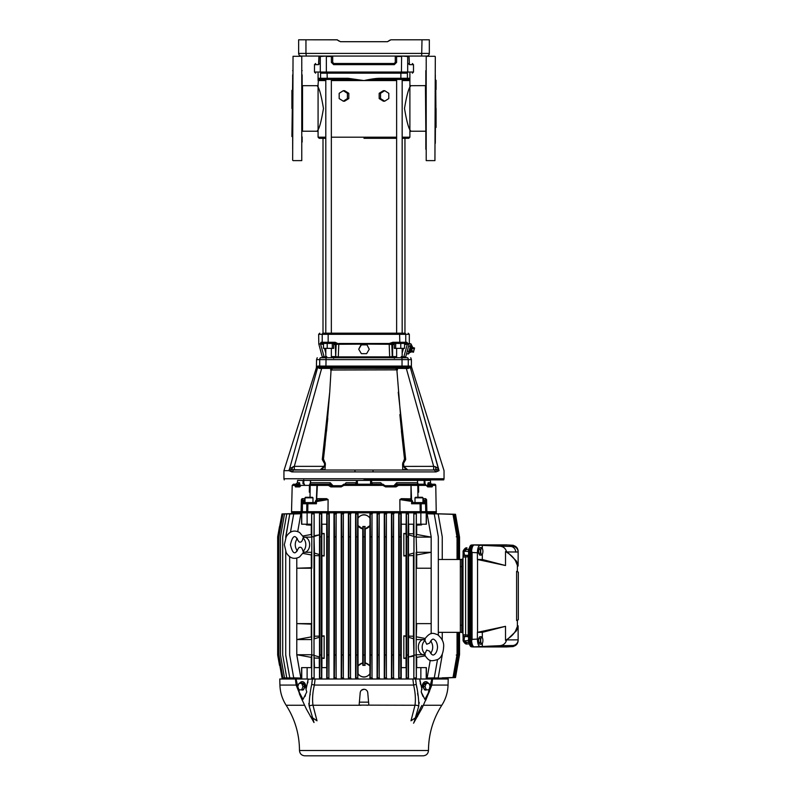 <?xml version="1.0" encoding="UTF-8"?>
<svg xmlns="http://www.w3.org/2000/svg" width="796" height="796" viewBox="0 0 796 796"><rect width="100%" height="100%" fill="white"/><g stroke="black" fill="none" stroke-linecap="round" stroke-linejoin="round"><path stroke-width="1.19" d="M321.693 470.028L314.4 470.028M307.574 470.028L289.207 469.62C282.63 469.6 282.63 469.6 289.207 469.62L289.654 468.555L294.311 466.356L294.311 470.028M437.492 471.252L436.069 469.58L433.661 470.028L433.661 466.356L435.362 466.725L436.069 469.58L438.765 469.62C445.342 469.6 445.342 469.6 438.765 469.62L439.054 470.645C445.67 470.695 445.67 470.695 439.054 470.645L436.069 471.919L291.903 471.919L292.003 471.292M363.981 479.889L443.73 479.889L363.981 479.889M320.41 343.882C318.062 343.623 318.062 343.623 320.41 343.882L320.957 342.28L322.221 342.28L320.967 342.28L322.012 343.424M411.562 346.061L409.85 352.459L411.114 352.121L412.487 346.986L410.995 343.892L409.323 343.444L406.597 353.603L408.278 354.051L410.995 343.892M409.85 352.459L408.278 354.051M330.519 367.215L331.066 370.001L329.723 392.189L322.271 459.531L324.818 462.317L323.475 458.984L327.783 418.388M293.207 466.595L290.48 471.252L291.903 471.919L288.918 470.645C282.291 470.695 282.301 470.695 288.918 470.645L289.207 469.62M399.871 414.587L402.875 444.367L396.876 369.861L331.066 370.001M369.941 470.028L344.529 470.028M383.443 470.028L394.319 470.018M402.776 470.028L402.587 463.899L404.487 458.924M321.664 368.349L320.649 368.458L320.39 367.215L321.664 367.215L321.664 368.349M330.519 368.349L331.952 368.349L332.002 369.861L331.086 369.861M392.438 367.215L396.876 367.215L395.97 369.861L397.413 369.832L397.453 368.389L331.952 368.349L331.096 367.215M410.746 357.722L411.413 359.623L408.268 359.623A3.035 2.995 90 0 0 407.612 357.722C411.781 357.722 411.781 357.722 407.612 357.722L320.36 357.722C316.191 357.722 316.191 357.722 320.36 357.722A3.035 2.995 -90 0 0 319.703 359.623L316.559 359.623L317.226 357.722M396.876 369.861L395.97 369.861M396.905 370.001L397.413 369.832L396.985 370.548M402.915 462.585L403.512 463.441L402.856 462.675M401.413 431.114L404.497 458.984L405.701 459.531L403.154 462.317M402.587 463.899L403.244 463.471L403.562 466.396L405.97 469.64L407.791 470.028L403.88 466.356L403.512 463.441L405.701 459.531L398.249 392.189M403.562 466.396L433.661 466.356L406.308 368.389L406.308 367.215L407.582 367.215L406.308 367.215M405.851 468.356L406.656 468.854L405.97 469.64L403.005 469.64M319.813 368.508L318.34 367.861L317.713 366.07L319.355 367.215L408.617 367.215L410.248 366.07L409.632 367.861L408.149 368.508L407.323 368.458L407.582 367.215M436.069 469.58L435.362 466.725L438.317 468.555L410.388 367.712L409.542 367.593L410.248 366.07L410.248 366.687L411.413 366.628L411.413 359.623M324.41 466.396L324.728 463.471L325.385 463.899L324.967 469.64L321.992 469.64L321.315 468.854L320.181 470.028L321.992 469.64L324.41 466.396L321.315 468.854L324.091 466.356L325.116 462.675L324.46 463.441L322.271 459.531L323.475 458.984L325.086 444.466L323.475 458.984M330.987 370.548L330.559 369.832L332.002 369.861M325.116 462.675L325.385 463.899M409.671 366.827L408.617 367.215L408.149 368.508L397.453 368.389L397.453 367.215L401.841 367.215L402.03 366.07L408.268 366.07A1.134 1.124 90 0 1 407.144 367.215M316.559 359.623L316.39 367.762L316.559 366.628L317.853 366.657L317.713 366.07L317.584 367.712L316.39 367.762L283.933 470.685L283.933 478.754L444.039 478.754L443.73 479.889M329.723 392.189L326.559 431.114M289.654 468.555C283.107 468.605 283.107 468.605 289.654 468.555L317.584 367.712L318.43 367.593L317.853 366.359L319.823 368.349M438.765 469.62L410.388 367.712L410.248 366.687L410.388 367.712L411.582 367.762L411.413 366.628L444.039 470.685L444.039 478.754M433.661 470.028L293.615 470.028L434.357 470.028L436.069 471.919M324.091 466.356L294.311 466.356L321.664 368.389L330.519 368.389M401.92 357.722L402.03 359.623L319.703 359.623L319.703 366.07L325.942 366.07L326.131 367.215L320.818 367.215A1.134 1.124 -90 0 1 319.703 366.07L317.713 366.07L317.584 367.712M438.317 468.555C444.825 468.605 444.825 468.605 438.317 468.555M291.903 471.919L293.615 470.028M408.149 368.508L408.617 367.215M410.049 348.986L408.955 351.514L407.224 351.046M411.054 345.225L410.318 346.429L408.587 345.971M412.368 347.434L414.567 348.021L414.288 349.086L412.089 348.499M411.522 350.608L413.721 351.195L414.288 349.086M411.233 351.663L413.432 352.26L413.721 351.195M318.808 344.081L318.649 334.32L322.221 334.32A1.134 1.114 -90 0 1 323.335 333.176C318.609 333.176 318.609 333.176 323.335 333.176L404.637 333.176C409.363 333.176 409.363 333.176 404.637 333.176A1.134 1.114 -90 0 1 405.751 334.32L409.323 334.32L408.189 333.176M321.853 343.404L320.957 342.28L322.221 342.28A1.134 1.114 -90 0 0 323.335 343.424L335.345 343.424L335.166 342.28L338.768 344.031L389.204 344.031L392.169 343.464M338.748 343.494L389.224 343.494L392.806 342.28L399.811 342.28L399.582 333.176M394.319 344.559L391.831 344.559A1.134 1.124 -90 0 1 392.965 343.424L399.582 343.424L399.811 342.28L407.015 342.28L407.562 343.494L409.323 343.593M335.345 343.424L338.768 344.031L336.141 344.559A1.134 1.124 90 0 0 335.007 343.424L333.653 343.424L335.007 343.424M400.458 343.424L395.682 343.424L395.682 348.359L404.477 348.359L404.676 343.424L399.582 343.424M402.169 343.424L405.89 343.424L407.333 344.27L404.527 344.559L404.676 343.424L405.89 343.424L407.015 342.28M394.319 343.424L393.751 343.424L394.319 343.424L394.319 348.359L395.682 348.359M320.639 343.872L323.295 343.424L323.445 344.559L320.529 343.892L324.121 356.887L326.758 356.588M323.853 343.424L325.803 343.424M327.514 343.424L333.653 343.424L333.653 348.359L332.29 348.359L332.29 343.424M366.618 344.857L361.354 344.857L358.727 349.255L361.354 353.653L366.618 353.653L369.245 349.255L366.618 344.121L389.194 344.27L389.662 356.887L392.269 356.588L391.831 344.559L389.194 344.27L389.224 343.494M366.618 344.121L338.778 344.27L338.3 356.887L389.662 356.887L389.503 357.722M401.114 343.424L404.119 343.424L401.114 343.424M327.216 343.404L327.216 348.359L323.494 348.359L323.494 343.404M327.216 348.359L332.29 348.359M400.756 348.359L400.756 343.404M366.697 344.27L369.245 349.255M358.727 349.255L361.265 344.27M336.827 357.722A1.134 1.124 90 0 1 335.703 356.588L335.345 344.559L336.141 344.559L335.703 356.588L338.3 356.887L338.459 357.722M401.214 356.588L403.851 356.887L407.333 344.27L409.114 344.18M320.649 344.31L320.539 343.892C318.181 343.991 318.171 344.001 320.49 343.912C318.171 344.001 318.181 343.991 320.529 343.892M407.562 343.494L407.423 344.031L409.204 344.001M361.354 344.857L361.354 344.121M301.296 56.058L303.027 56.058L301.296 56.058A2.657 2.657 0 0 1 298.639 53.402L305.953 53.402L306.311 56.058L301.296 56.058L426.676 56.058L408.965 56.058L409.433 64.645L409.035 56.486A1.134 1.124 -90 0 0 408.955 56.058L395.363 56.058A1.134 1.134 0 0 0 395.284 56.486L395.284 62.367L394.149 63.501L333.822 63.501L333.663 64.645L394.309 64.645L396.597 62.367L395.284 62.367L394.149 63.501L394.309 64.645M396.587 56.058L396.597 62.367M332.768 62.775A1.134 1.134 -90 0 0 332.778 62.814A1.134 1.134 -90 0 1 332.768 62.775A1.134 1.134 -90 0 0 332.778 62.814A1.134 1.134 -90 0 1 332.768 62.775L333.822 63.501L332.688 62.367L332.688 56.486A1.134 1.134 0 0 0 332.609 56.058L319.017 56.058A1.134 1.124 90 0 0 318.937 56.486L318.539 64.645L319.654 63.501L318.768 63.988M326.241 73.172L328.887 73.172M399.075 73.172L406.567 73.172C414.278 73.172 414.278 73.172 406.567 73.172L401.413 73.172L401.622 56.486L395.284 56.486M306.311 56.058L319.007 56.058L318.917 62.367M305.953 39.8L305.953 53.402L429.333 53.402L429.333 39.8L390.945 39.8L387.483 41.7L340.489 41.7L337.026 39.8L298.639 39.8L298.639 53.402M318.539 64.645L314.48 64.645L314.48 72.038L320.29 72.038A1.134 1.114 -90 0 0 321.405 73.172C313.694 73.172 313.694 73.172 321.405 73.172L401.413 73.172M332.688 62.367L331.375 62.367L333.663 64.645M409.214 64.028L408.318 63.501C413.701 63.501 413.701 63.501 408.318 63.501L409.433 64.645L413.492 64.645L413.492 72.038L412.358 73.172M333.822 63.501L394.149 63.501M335.982 56.058L391.99 56.058L335.982 56.058M319.345 56.058C315.893 56.058 315.893 56.058 319.345 56.058C315.893 56.058 315.893 56.058 319.345 56.058M408.617 56.058C412.079 56.058 412.079 56.058 408.617 56.058C412.079 56.058 412.079 56.058 408.617 56.058M426.596 56.058L426.676 56.058A2.657 2.657 0 0 0 429.333 53.402A2.657 2.657 0 0 1 426.676 56.058M303.027 56.058L306.888 56.058L303.027 56.058M387.483 41.7L389.901 40.118M389.612 40.357L390.945 39.8L421.512 39.8M306.46 39.8L337.395 39.84M337.026 39.8L339.146 41.143M435.312 96.903L435.312 108.943M435.312 74.834L435.312 88.575M425.83 149.28L425.83 146.295C425.83 140.862 425.83 140.862 425.83 146.295L425.83 108.117M425.83 70.625C425.83 76.058 425.83 76.058 425.83 70.625C425.83 65.182 425.83 65.182 425.83 70.625L425.83 85.63L411.025 85.699C408.975 87.062 406.796 94.644 404.507 108.455C406.806 122.276 408.975 129.867 411.025 131.221A1.134 1.134 153.1 0 0 409.89 132.365L409.89 84.555A1.134 1.134 -153.1 0 0 411.025 85.699A1.134 1.134 -153.1 0 1 409.89 84.555L409.89 80.575L408.298 79.441L409.89 80.575L402.169 80.575M435.312 70.625C435.312 65.182 435.312 65.182 435.312 70.625C435.312 76.058 435.312 76.058 435.312 70.625M425.83 89.809L425.83 97.003M435.312 97.003L435.312 89.59M436.069 127.43L435.691 80.008L435.312 143.32M292.659 74.834L292.659 108.117M302.142 108.943L302.142 97.003M302.142 74.834L302.142 90.117M292.659 70.625C292.659 65.182 292.659 65.182 292.659 70.625C292.659 76.058 292.659 76.058 292.659 70.625M302.142 70.625C302.142 65.182 302.142 65.182 302.142 70.625C302.142 76.058 302.142 76.058 302.142 70.625M292.659 89.809L292.659 97.003M302.142 89.809L302.142 92.784M292.659 108.455L292.659 149.28M302.142 136.912L302.142 142.076M291.903 90.386L291.903 108.455M292.659 81.262L291.903 136.534M436.069 80.386L436.069 89.49M436.069 108.455L436.069 127.43L436.069 108.455M325.803 137.181L318.082 137.181L319.216 138.315L325.803 138.315L323.007 138.315L323.007 333.176M363.981 138.315L396.627 138.315M402.169 138.315L408.756 138.315L409.89 137.181L409.89 132.365M316.937 131.221C318.997 129.857 321.166 122.276 323.465 108.455C321.166 94.644 318.997 87.053 316.937 85.699A1.134 1.134 -26.9 0 0 318.082 84.555L318.082 132.365A1.134 1.134 26.9 0 0 316.937 131.221L302.53 131.221L302.53 85.699L316.937 85.699A1.134 1.134 -26.9 0 0 318.082 84.555L318.539 78.297A1.134 1.134 90 0 0 319.674 79.441L348.19 79.441L363.951 80.575L331.345 80.575M343.305 90.684L347.424 93.311L347.424 98.565L343.305 101.201L339.176 98.565L339.176 93.311L343.305 90.684L344.588 90.684L348.807 93.311L348.807 98.565L344.728 101.102M325.803 80.575L318.082 80.575L319.674 79.441L325.803 79.441L325.803 333.176M318.539 78.297L348.121 78.297L363.951 80.575C370.707 79.093 376.001 78.326 379.851 78.297L379.782 79.441L408.298 79.441A1.134 1.134 90 0 0 409.433 78.297L409.89 80.575L409.89 73.172M384.667 101.201L388.796 98.565L388.796 93.311L384.667 90.684L380.538 93.311L380.538 98.565L384.667 101.201L383.383 101.201L379.165 98.565L379.165 93.311L383.244 90.774M351.643 79.53L348.061 79.441M348.121 78.297L348.19 79.441M321.693 79.441A1.134 1.124 90 0 1 320.559 78.297L320.559 73.172L323.584 73.172M396.627 80.575L363.951 80.575L379.782 79.441M344.588 101.201L343.305 101.201M347.424 98.565L348.807 98.565M348.807 93.311L347.424 93.311M380.538 93.311L379.165 93.311M380.538 98.565L379.165 98.565M384.667 90.684L383.383 90.684M317.624 498.664L316.281 500.475L317.624 498.664L326.569 498.664L328.101 499.57L316.47 501.589L316.4 503.778L315.266 502.594L316.4 503.778L301.694 503.778L301.744 501.589A1.214 1.194 -8.9 0 1 302.669 500.475L305.007 499.749M425.601 512.833L425.76 511.699L399.95 511.699L399.861 499.57L412.666 501.589L412.706 502.594L425.024 502.594L426.278 503.778L411.572 503.778L411.691 500.475L410.656 499.311L411.691 500.475A1.214 1.124 -41.6 0 1 412.626 501.579L412.706 502.594L411.572 503.778L412.706 502.594L420.975 502.594M507.261 639.885L518.136 639.855L518.136 640.671C517.818 643.984 516.007 645.894 512.723 646.422L512.723 645.536A5.691 5.691 -0 0 0 518.136 639.855L518.136 626.482L516.385 630.82L506.475 640.342L505.51 640.292L505.51 626.323L482.316 632.342L482.316 637.646M512.723 645.536L499.052 645.715C502.903 645.646 505.37 643.855 506.475 640.342M518.136 551.996L507.261 551.956L516.385 561.031L518.136 565.359L518.136 551.996A5.691 5.691 180 0 0 512.723 546.315L512.723 545.419C516.007 545.947 517.818 547.867 518.136 551.18L518.136 551.996M505.51 626.323L477.401 632.342L477.401 639.098C477.57 643.616 478.476 646.103 480.117 646.561L499.052 645.715M480.117 646.561L474.267 646.85C472.854 646.561 471.958 644.551 471.6 640.79L472.088 639.357L477.401 639.098M505.51 565.528L505.51 551.548L506.475 551.509C505.38 547.996 502.903 546.205 499.052 546.136L480.117 545.28C478.476 545.748 477.57 548.235 477.401 552.742L477.401 559.498L505.51 565.528L482.316 559.498L477.401 559.498M477.401 552.742L472.088 552.484L471.6 551.051C471.958 547.3 472.854 545.28 474.267 544.991L508.216 545.001M513.977 545.638L508.117 544.991M508.216 646.85L513.977 646.203M518.325 572.125L518.325 619.726L516.614 620.522L516.614 571.329L518.325 572.125M472.088 552.484L472.088 639.357M474.267 646.85L508.117 646.85M513.181 646.561L510.465 646.561L512.723 646.422M512.723 545.419L510.465 545.28L513.181 545.28M479.182 554.125A2.955 1.015 -90 0 1 478.864 553.608M478.635 552.762A2.955 1.015 -90 0 1 478.635 549.927M478.864 549.091A2.955 1.015 -90 0 1 479.182 548.563M482.316 545.28L482.316 548.494M482.316 554.195L482.316 559.498M518.136 565.359L518.136 563.19M482.316 643.357L482.316 646.561M479.182 643.287A2.955 1.015 -90 0 1 478.864 642.76M478.635 641.914A2.955 1.015 -90 0 1 478.635 639.088M478.864 638.243A2.955 1.015 -90 0 1 479.182 637.715M477.401 632.342L482.316 632.342M518.136 628.661L518.136 626.482M517.38 566.016L518.136 566.016M505.51 640.292C510.236 637.606 513.599 634.452 515.599 630.82L517.38 626.482L517.38 620.164M507.261 551.956L506.475 551.509M517.38 571.677L517.38 565.359L515.599 561.031C513.599 557.399 510.236 554.235 505.51 551.548M471.6 640.79L471.6 551.051M311.982 497.281L305.535 497.281L311.982 497.281M305.545 502.594L315.306 502.594L315.306 501.589L316.47 501.589L316.281 500.475L326.569 498.664M416.348 497.281L422.437 497.281L416.348 497.281M434.546 484.197L431.701 484.197L434.546 484.197A1.214 1.214 0 0 1 435.76 485.381L436.248 512.833L291.724 512.833L291.525 511.699L301.077 511.699L301.395 499.57L302.052 498.694M304.012 537.131A7.592 5.363 90 0 1 304.152 537.121A7.592 5.363 90 0 1 304.291 537.121L311.793 537.121L311.793 568.225L296.789 568.225L296.789 623.616L311.286 624.134L311.793 623.616L296.789 623.616L296.789 639.556L311.286 636.899L311.793 639.556L296.789 639.556L296.789 654.73L311.286 657.377L311.793 654.73L296.789 654.73L300.838 677.953L296.789 655.028M303.704 537.121L304.291 537.121A7.592 5.363 90 0 1 309.654 544.703A7.592 5.363 90 0 1 304.291 552.295L311.793 552.295L311.286 554.941L311.793 655.028L313.992 655.068L314.131 677.953L311.654 677.903L311.793 655.028M296.789 537.947L296.789 539.469M296.789 549.946L296.789 551.469M416.179 536.822L413.98 536.773L413.84 513.888L416.318 513.947L416.179 537.121L416.686 534.464L431.173 537.121L416.179 537.121L416.686 554.941L431.173 552.295L416.179 552.295L416.179 568.225L431.173 568.225L416.179 568.225L416.179 623.616L431.173 623.616L416.179 623.616L416.179 654.73L423.681 654.73A7.592 5.363 -90 0 1 418.318 647.138A7.592 5.363 -90 0 1 423.681 639.556L424.268 639.556M416.686 623.795L416.179 639.556L423.681 639.556A7.592 5.363 -90 0 1 423.82 639.556A7.592 5.363 -90 0 1 423.96 639.566M408.686 555.727L413.462 555.608L413.94 552.961L408.467 554.593L408.686 636.113L413.462 636.243L413.94 655.397L408.467 657.028L408.467 678.083L406.457 677.903L406.597 655.008L408.069 654.979L408.209 677.864M413.462 533.808L413.94 536.444L408.467 534.812L408.686 533.678L413.462 533.808L413.462 524.216M413.94 536.444L413.94 552.961M408.467 554.593L408.467 534.812M406.149 534.116L403.841 533.429L406.05 533.559L406.149 534.116L406.149 555.29L403.841 555.986L406.05 555.857L406.149 555.29M403.841 533.429L403.841 555.986M431.173 536.822L427.124 513.947L431.173 536.773L431.173 633.725M314.51 658.043L319.286 658.163L319.504 657.028L314.032 655.397L314.51 667.625M319.286 636.113L319.504 637.248L314.032 638.88L314.51 636.243L319.286 636.113L319.286 555.727L314.51 555.608L314.51 636.243M319.504 637.248L319.504 657.028M314.032 655.397L314.032 638.88M321.823 657.725L321.823 636.551L321.922 635.994L324.131 635.865L324.131 658.421L321.823 657.725L321.922 658.292L324.131 658.421M324.131 635.865L321.823 636.551M296.789 558.125L296.789 568.225L311.286 567.707M364.777 526.494L365.155 528.862A7.015 7.015 0 0 0 369.991 525.579L369.991 518.305A7.015 7.015 0 0 0 357.981 518.305L357.981 525.579A7.015 7.015 0 0 0 362.817 528.862L362.817 526.494L364.777 526.494L364.777 665.347L365.215 662.809L369.921 665.784L369.921 674.023C365.971 678.083 362.011 678.083 358.051 674.023L358.051 665.784L362.757 662.809L362.817 665.347L364.777 665.347M365.155 526.494L364.469 526.494M363.762 526.494L362.817 526.494M357.981 518.305L358.051 517.828C362.011 513.768 365.961 513.768 369.921 517.828L369.991 518.305M369.991 525.579L365.155 528.862M362.817 528.862L357.981 525.579M357.981 673.545A7.015 7.015 0 0 0 369.991 673.545M369.991 666.262A7.015 7.015 0 0 0 365.155 662.978M365.155 665.347L364.21 665.347M363.503 665.347L362.817 665.347M362.817 662.978A7.015 7.015 0 0 0 357.981 666.262M292.142 513.599L282.013 513.947L292.391 513.599L282.013 513.947L277.675 536.852L277.675 654.989L279.804 665.347M321.823 534.116L324.131 533.429L321.922 533.559L321.823 534.116L321.823 555.29L324.131 555.986L321.922 555.857L321.922 635.994M321.823 555.29L321.922 555.857M324.131 533.429L324.131 555.986M314.032 552.961L319.504 554.593L319.504 534.812L314.032 536.444L314.51 555.608M319.286 555.727L319.504 554.593M303.037 535.977L311.286 534.464L311.793 537.121L311.654 513.947L314.131 513.888L313.992 536.773L311.793 536.822M303.037 553.439L311.286 554.941M406.149 657.725L406.05 658.292L403.841 658.421L406.149 657.725L406.149 636.551L406.05 635.994L403.841 635.865L406.149 636.551M403.841 635.865L403.841 658.421M413.84 677.953L413.98 655.078L416.179 655.028L416.318 677.903L413.82 677.973L413.82 656.063L408.467 657.048L408.467 637.248L413.94 638.88M408.467 637.248L408.686 636.113M416.686 636.899L424.925 638.412M416.179 655.028L416.686 657.377L424.925 655.874M431.173 640.372L431.173 641.904M431.173 652.382L431.173 653.904M400.826 513.977L400.686 536.862L399.224 536.842L399.085 513.947L401.224 513.629L398.697 513.599L398.697 678.252L401.224 678.212L401.224 667.625L406.199 667.625L406.199 678.122L408.467 678.083M413.82 677.973L416.348 677.923L416.348 667.625L426.377 667.625L426.377 677.923L427.134 677.953L430.248 660.272L427.134 677.953M300.838 677.953L301.594 677.923L301.594 667.625L311.624 667.625L311.624 677.923L314.131 677.953M314.151 677.973L314.151 667.625L319.495 667.625L319.495 678.083L321.773 678.122L319.763 677.864L319.902 654.979L321.375 655.008L321.514 677.903M321.773 678.122L321.773 667.625L326.748 667.625L326.748 678.212L328.957 678.252L328.957 679.008M401.224 513.629L401.224 524.216L406.199 524.216L406.199 513.718L408.467 513.758L408.069 536.862L406.597 536.842L406.457 513.947L408.209 513.977M408.467 513.758L408.467 524.216L413.82 524.216L413.82 513.868L416.348 513.927L416.348 524.216L426.377 524.216L426.377 513.927L427.134 513.888M300.838 513.888L297.724 531.569L300.838 513.888L301.594 513.927L301.594 524.216L311.624 524.216L311.624 513.927L314.131 513.888M319.763 513.977L321.514 513.947L321.375 536.842L319.902 536.862L319.495 513.758L321.773 513.718L321.773 524.216L326.748 524.216L326.748 513.629L328.957 513.599L328.957 512.833M391.98 536.842L391.841 513.947L393.582 513.967L393.443 536.862L391.98 536.842L391.98 654.999L393.443 654.979L393.582 677.884L391.841 677.903L391.98 654.999M384.767 536.852L384.627 513.947L386.378 513.967L386.229 536.862L384.767 536.852L384.767 654.999L386.229 654.979L386.378 677.884L384.627 677.903L384.767 654.999M377.583 536.852L377.443 513.947L379.195 513.957L379.045 536.862L377.583 536.852L377.583 654.999L379.045 654.989L379.195 677.884L377.443 677.893L377.583 654.999M370.419 536.852L370.269 513.947L372.021 513.957L371.881 536.862L370.419 536.852L370.419 654.989L371.881 654.989L372.021 677.893L370.269 677.893L370.419 654.989M356.091 536.862L355.951 513.957L357.693 513.947L357.553 536.852L356.091 536.862L356.091 654.989L357.553 654.989L357.693 677.893L355.951 677.893L356.091 654.989M348.927 536.862L348.777 513.957L350.529 513.947L350.389 536.852L348.927 536.862L348.927 654.989L350.389 654.999L350.529 677.893L348.777 677.884L348.927 654.989M341.733 536.862L341.593 513.967L343.345 513.947L343.205 536.852L341.733 536.862L341.733 654.989L343.205 654.999L343.345 677.903L341.593 677.884L341.733 654.989M334.529 536.862L334.39 513.967L336.131 513.947L335.992 536.842L334.529 536.862L334.529 654.979L335.992 654.999L336.131 677.903L334.39 677.884L334.529 654.979M327.285 536.862L327.136 513.977L328.887 513.947L328.748 536.842L327.285 536.862L327.285 654.979L328.748 654.999L328.887 677.903L327.136 677.874L327.285 654.979M400.686 654.979L400.826 677.874L399.085 677.903L399.224 655.008L400.686 654.979L400.686 536.862M437.501 659.645L434.278 677.903L437.492 659.655M278.899 536.852L282.938 513.947L278.899 536.862L278.899 654.989L282.938 677.884L278.899 654.989M282.938 513.947L293.605 513.599L282.938 513.947M280.461 536.852L284.5 513.947L280.461 536.852L280.461 654.979L284.51 677.884L280.461 654.979M284.5 513.947L295.595 513.599L284.5 513.947M282.709 536.842L286.749 513.947L282.709 536.842L282.709 654.979L286.759 677.884L282.709 654.979M286.749 513.947L298.44 513.599L286.749 513.947M285.724 536.842L289.774 513.977L285.724 537.758M290.47 532.196L293.694 513.947L290.48 532.196M277.983 654.989L282.023 677.893L277.983 654.989L277.983 536.862M282.023 677.893L292.142 678.252M282.938 677.884L293.605 678.252L282.938 677.884M284.51 677.884L295.595 678.252L284.51 677.884M286.759 677.884L298.44 678.252L286.759 677.884M285.724 654.979L289.774 677.874L285.724 655.008L285.724 551.658M289.654 654.979L293.704 677.864L289.654 655.008L289.654 556.693M438.317 536.862L434.268 513.977L438.317 536.842L438.317 635.158M434.268 513.977L426.656 513.758L434.268 513.977M442.248 536.862L438.198 513.977L442.248 536.842L442.248 559.498M426.984 513.599L438.208 513.947L426.984 513.599L426.984 512.833M442.248 654.999L438.208 677.903L442.248 654.999M426.984 678.252L438.208 677.903L426.905 678.212L426.984 679.008M457.053 537.24L453.004 514.345L457.053 537.23L457.053 559.498M458.267 537.21L454.227 514.315L458.267 537.2L458.267 559.498M459.113 537.191L455.073 514.296L459.113 537.191L459.113 559.498M459.541 537.181L455.501 514.276L459.541 537.181L459.541 559.498M454.586 514.246L429.86 513.599L453.004 514.345M457.053 654.62L453.004 677.505L457.053 654.62L457.053 632.342M458.267 654.64L454.237 677.545L458.267 654.64M456.237 655.028L457.212 655.048L453.183 677.565L454.227 677.535L453.014 677.525M459.113 654.66L455.083 677.565L459.113 654.66L459.113 632.342M459.541 632.342L459.541 654.66L455.501 677.565L459.541 654.66L455.501 677.565L454.257 677.595L455.083 677.565M453.183 514.276L457.212 536.803L456.237 536.822M454.108 514.256L453.431 514.276M336.131 513.947L336.131 677.903M334.39 677.884L336.509 678.252M358.051 674.023L357.693 677.893M355.951 677.893L358.051 678.252M350.529 513.947L350.529 677.893M348.777 677.884L350.887 678.252M343.345 513.947L343.345 677.903M341.593 677.884L343.703 678.252M372.021 513.957L372.021 677.893M370.269 677.893L372.379 678.252M386.378 513.967L386.378 677.884M384.627 677.903L386.766 678.252M393.582 513.967L393.582 677.884M391.841 677.903L393.99 678.252M379.195 513.957L379.195 677.884M377.443 677.893L379.563 678.252M453.004 677.505L442.168 677.854M454.586 677.595L455.501 677.565L454.586 677.595M454.635 677.595L455.501 677.565M429.86 678.162L436.069 678.252L436.069 679.008M336.509 513.599L334.39 513.967M357.693 513.947L355.951 513.957M350.887 513.599L348.777 513.957M343.703 513.599L341.593 513.967M300.848 513.947L301.594 513.927M372.379 513.599L370.269 513.947M386.766 513.599L384.627 513.947M393.99 513.599L391.841 513.947M379.563 513.599L377.443 513.947M293.694 513.947L301.316 513.758L293.704 513.977M289.764 513.947L301.057 513.629L289.774 513.977M453.014 514.325L441.989 513.987M455.083 514.286L454.257 514.256M438.317 632.342L460.347 632.342L460.347 559.389L461.77 559.389L461.77 632.462L460.347 632.342M438.317 559.498L460.347 559.498M440.496 513.937L439.581 513.908M437.322 513.838L436.487 513.808M457.212 536.803L457.212 559.498M457.212 632.342L457.212 655.048M458.267 632.342L458.267 654.63M442.248 632.342L442.248 640.183M442.248 654.093L442.248 654.979M289.764 677.903L301.057 678.212L289.774 677.874M379.045 536.862L379.045 654.989M377.085 513.599L377.085 678.252M393.443 536.862L393.443 654.979M391.463 513.599L391.463 678.252M399.224 536.842L399.224 655.008M406.597 536.842L406.597 655.008M408.069 536.862L408.069 654.979M413.98 536.773L413.98 655.078M386.229 536.862L386.229 654.979M384.269 513.599L384.269 678.252M371.881 536.862L371.881 654.989M369.921 526.066L369.921 665.784M369.921 674.023L369.921 678.252M369.921 513.599L369.921 517.828M313.992 536.773L313.992 655.068M319.902 536.862L319.902 654.979M321.375 536.842L321.375 655.008M364.717 536.852L363.255 536.852L363.255 654.989L364.717 654.989M328.748 536.842L328.748 654.999M329.275 513.599L328.887 677.903M341.205 513.599L341.205 678.252M343.205 536.852L343.205 654.999M348.409 513.599L348.409 678.252M350.389 536.852L350.389 654.999M357.553 536.852L357.553 654.989M358.051 526.066L358.051 665.784M358.051 513.599L358.051 517.828M355.583 513.599L355.583 678.252M333.982 513.599L333.982 678.252M335.992 536.842L335.992 654.999M426.377 513.927L427.124 513.947M301.594 677.923L300.848 677.903M293.694 677.903L301.316 678.083L293.704 677.864M311.405 524.216L311.316 524.892M311.286 525.251L311.286 534.464M321.922 524.216L321.922 533.559M321.922 658.292L321.922 667.625M326.698 524.216L326.698 667.625M427.124 677.903L426.377 677.923M434.268 677.864L426.656 678.083L434.278 677.903M401.264 524.216L401.264 667.625M406.05 524.216L406.05 533.559M406.05 555.857L406.05 635.994M406.05 658.292L406.05 667.625M416.686 525.251L416.686 534.464M416.646 524.892L416.567 524.216M362.757 529.032L362.757 662.809M408.686 524.216L408.686 533.678M416.686 657.377L416.686 667.625M413.82 656.063L413.94 655.397M413.462 555.608L413.462 636.243M314.032 536.444L314.151 535.778L319.495 534.803L319.495 513.758M314.151 535.778L314.151 513.868M319.286 658.163L319.286 667.625M363.255 536.852L363.185 526.494M363.185 665.347L363.255 654.989M365.215 529.032L365.215 662.809M311.286 624.134L311.286 636.899M426.228 524.216L426.228 512.833M420.855 524.216L420.855 512.833M399.015 513.599L399.015 512.833M307.117 524.216L307.117 512.833M301.744 524.216L301.744 512.833M300.988 513.599L300.988 512.833M436.069 512.833L436.069 513.599M426.228 667.625L426.228 679.008M420.855 667.625L420.855 679.008M427.94 694.212L431.9 679.008L412.855 679.008L415.602 679.008L416.258 684.441C417.96 692.251 418.795 699.465 418.786 706.072L418.805 706.002M399.015 678.252L399.015 679.008M307.117 667.625L307.117 679.008M301.744 667.625L301.744 679.008M367.633 692.003L367.762 692.719C367.404 690.59 366.15 689.435 363.981 689.256L363.991 689.256C361.822 689.435 360.568 690.59 360.21 692.719L359.125 705.107L414.995 705.256L410.985 720.808L417.582 716.45L410.995 720.718L414.995 705.256C415.801 699.177 415.333 692.44 413.612 685.067L412.855 679.008L312.37 679.008L315.116 679.008L314.36 685.067C312.639 692.361 312.181 699.087 312.977 705.256L316.987 720.808L310.38 716.45L316.977 720.718L312.977 705.256A3.791 1.811 -18.1 0 0 309.186 706.072C309.196 699.326 310.032 692.112 311.714 684.441L312.37 679.008L308.211 679.237M300.988 678.252L300.988 679.008M431.9 679.008L432.576 679.008L432.049 679.008L429.611 691.037L422.129 708.012L413.542 723.196M309.186 706.072L314.002 722.539L306.311 708.947L299.505 694.182L295.923 679.008L295.396 679.008L296.062 679.008L299.097 691.963L299.187 689.824M311.286 657.377L311.286 667.625M416.686 554.941L416.686 568.055M311.365 525.171L306.331 524.892L311.405 524.892M416.567 524.892L421.631 524.892L416.606 525.171M297.714 686.6L299.027 689.824L301.664 689.824L302.978 686.6L301.664 683.376L299.027 683.376L297.714 686.6M301.664 683.376L303.465 683.376L303.704 683.963A3.433 2.428 90 0 1 304.54 686.003L303.704 683.963M302.978 686.6L304.778 686.6L304.54 686.003M301.664 689.824L303.465 689.824L304.778 686.6M302.45 683.187L305.256 686.6L302.888 690.033L302.142 690.033A3.433 2.428 90 0 1 301.316 689.824M304.54 687.187A3.433 2.428 90 0 1 303.704 689.227M302.978 689.824A3.433 2.428 90 0 1 302.142 690.033M424.994 686.6L426.308 689.824L428.935 689.824L430.258 686.6L428.935 683.376L426.308 683.376L424.994 686.6L423.193 686.6L424.507 689.824L426.308 689.824M426.308 683.376L424.507 683.376L423.193 686.6M426.656 689.824A3.433 2.428 -90 0 1 425.83 690.033L425.084 690.033L422.716 686.6L425.512 683.187M425.83 690.033A3.433 2.428 -90 0 1 424.994 689.824M424.268 689.227A3.433 2.428 -90 0 1 423.432 687.187M368.588 702.162L359.384 702.162M364.429 689.276L365.324 689.495M366.538 690.241L367.016 690.759M367.394 691.376L367.603 691.913M302.38 700.58L296.132 685.067A3.791 0.706 170.1 0 0 296.749 684.679M296.132 685.067L295.396 679.008L279.764 679.008L279.923 685.067L296.132 685.067M416.706 687.356L416.258 684.441A3.791 0.637 169 0 0 413.612 685.067L314.36 685.067A3.791 0.637 11 0 0 311.714 684.441M312.261 680.411L312.191 681.058M310.221 694.361L310.092 694.988M308.828 703.425L309.166 705.982M431.223 684.679A3.791 0.706 9.9 0 0 431.84 685.067L448.048 685.067L448.208 679.008L432.576 679.008L431.84 685.067L425.651 700.48M419.144 703.425L419.154 702.281M418.029 695.664L417.88 694.988M417.751 694.361L417.582 693.376M415.86 681.744L415.781 681.058M414.995 705.256A3.791 1.811 -161.9 0 1 418.786 706.072L413.97 722.539L415.621 719.106C417.402 715.296 415.91 717.077 421.88 705.435M366.906 705.256L368.846 705.107L367.762 692.719M360.21 692.719L360.28 692.212M360.578 691.386L360.946 690.769M361.434 690.241L363.981 689.256M428.377 683.376A4.935 3.482 92.1 0 0 425.86 681.665A4.935 3.482 92.1 0 0 422.218 686.162L421.213 691.963L424.885 699.385L428.875 691.963L428.785 689.824M427.85 683.376A4.935 3.482 92.1 0 0 425.591 681.674M299.097 691.963L303.037 699.385L306.759 691.963L306.022 689.406L308.231 679.008L296.062 679.008M299.595 683.376A4.935 3.482 -92.1 0 1 302.112 681.665A4.935 3.482 -92.1 0 1 305.754 686.162L306.022 689.406M302.38 681.674A4.935 3.482 -92.1 0 0 300.112 683.376M381.851 755.822L376.966 755.822M351.006 755.822L346.121 755.822M420.537 684.361L420.258 682.938M420.059 681.714L419.761 679.237M307.913 681.714L307.714 682.938M421.552 692.888L423.004 696.48M426.059 698.182L426.954 696.4M427.203 695.863L427.591 695.008M304.967 696.48L305.435 695.376M419.741 679.008L421.95 689.406M304.49 705.256L286.152 705.256C294.948 719.057 299.395 734.141 299.485 750.509C299.803 753.732 301.575 755.503 304.798 755.822L423.173 755.822C426.397 755.503 428.168 753.732 428.477 750.509C428.576 734.141 433.024 719.057 441.81 705.256L423.482 705.256M424.994 683.376A3.433 2.428 -90 0 1 425.83 683.167A3.433 2.428 -90 0 1 426.656 683.376M423.432 686.003A3.433 2.428 -90 0 1 424.268 683.963M301.316 683.376A3.433 2.428 90 0 1 302.142 683.167A3.433 2.428 90 0 1 302.978 683.376M424.974 653.725A7.453 5.264 -90 0 1 422.169 647.138A7.453 5.264 -90 0 1 424.974 640.551L426.706 644.243L429.591 643.118C431.462 639.377 433.054 638.263 434.367 639.755C436.208 640.87 437.263 643.337 437.541 647.138C437.243 650.72 436.188 653.178 434.367 654.521C432.855 655.775 431.253 654.66 429.591 651.168L426.706 650.034L424.974 653.725C423.611 654.053 423.711 654.372 425.253 654.67M430.566 641.148A7.453 5.264 -90 0 1 432.706 647.138A7.453 5.264 -90 0 1 430.566 653.138M425.253 639.616C423.701 639.914 423.611 640.223 424.974 640.551M302.997 538.116A7.453 5.264 90 0 1 305.803 544.703A7.453 5.264 90 0 1 302.997 551.29C302.211 547.787 300.868 546.553 298.948 547.598L296.042 552.096C293.923 554.155 292.052 551.688 290.431 544.703C292.052 537.718 293.923 535.26 296.042 537.32L298.948 541.807C300.868 542.852 302.221 541.618 302.997 538.116L303.654 537.35M303.654 552.056L302.997 551.29M297.405 550.703A7.453 5.264 90 0 1 295.266 544.703A7.453 5.264 90 0 1 297.405 538.713M417.611 482.754L417.542 480.396L371.045 480.396M301.694 503.778L302.948 502.594M436.447 511.699L426.895 511.699L426.576 499.57L425.641 498.664L426.576 499.57L425.641 498.664L422.965 498.664M417.95 497.281L417.8 485.381L418.547 485.381L418.636 492.197M427.79 485.709L426.457 485.709L427.432 485.709L428.129 482.744L429.502 484.197L431.691 484.197L429.114 484.754L431.701 484.197L431.442 484.744L432.875 485.381L432.079 486.893L427.691 486.893L426.328 485.381L418.547 485.381A1.214 0.925 90 0 0 417.621 484.197L425.293 484.197L426.328 485.381M432.168 484.197A1.592 1.592 0 0 1 430.586 482.744L428.129 482.744M399.95 511.699L301.077 511.699M421.591 484.197L423.77 484.197L425.054 483.331L424.815 480.396L430.377 480.396L430.586 482.744M424.706 484.863L425.074 483.56L424.706 484.863M357.434 484.197L357.364 480.396L371.553 480.396L371.792 483.391L372.598 484.197M381.742 484.197L380.786 482.744L382.17 484.456M396.667 482.744L396.945 484.197L418.258 484.197L417.452 482.744L396.667 482.744L393.94 485.709L383.961 485.709M417.323 480.396L417.691 482.774L417.323 480.396L424.159 480.396L424.198 483.381M425.054 483.331L423.92 484.147A0.836 0.726 49.8 0 1 424.119 484.197M297.386 482.744L295.804 484.197L293.425 484.197L298.152 484.197L299.545 482.744L297.386 482.744L297.595 480.396L303.147 480.545M302.908 483.331L303.774 483.49L302.898 483.56L303.157 480.396L310.4 480.396L310.43 483.391L309.714 484.197L310.221 484.197M299.515 485.709L300.908 485.709L300.182 485.709L299.545 482.744M310.311 484.197L329.992 484.197L330.3 482.744L310.52 482.744L310.639 480.396L356.419 480.396L356.329 482.744L357.404 482.804M330.3 482.744L332.997 485.709L342.897 485.709M344.688 484.456L346.061 482.744L345.086 484.197M370.538 484.197L370.608 480.396M303.764 483.381L303.813 480.396M303.853 484.197A0.836 0.726 -49.8 0 1 304.052 484.147L303.774 483.49L304.49 484.197M310.35 482.754L310.639 480.396M424.815 480.396L424.159 480.396M310.35 482.804L310.43 483.391M370.558 482.804L380.786 482.744M417.542 483.391L417.621 482.804M425.452 512.833L425.591 511.699M420.805 512.833L420.855 511.699M416.477 512.833L416.089 511.699M311.485 512.833L311.883 511.699M307.166 512.833L307.117 511.699M302.52 512.833L302.38 511.699M302.371 512.833L302.42 503.778A1.214 0.886 -90 0 1 303.306 502.594L315.266 502.594L315.306 501.589A1.214 1.214 0 0 1 315.604 500.823A1.214 1.124 41.6 0 1 316.281 500.475M383.543 484.754L385.224 485.709L395.473 485.709L396.935 484.754A1.134 1.055 -90 0 1 397.841 484.197L417.621 484.197L417.8 485.381L411.025 485.381L411.592 500.435M425.283 484.197L423.482 484.197M432.039 484.197L429.82 484.197M295.804 484.197L296.659 485.709L300.609 485.709A1.214 1.085 -90 0 0 299.714 486.893L295.495 486.893L294.749 485.381L296.182 484.744M298.152 484.197L298.52 484.754L296.311 484.754L295.943 484.197L298.152 484.197L296.271 484.197M331.395 485.709A1.214 0.557 90 0 0 330.837 486.893L328.42 485.381L329.056 484.197A1.134 1.045 90 0 1 329.962 484.754L331.395 485.709L341.574 485.709L343.255 484.754M329.056 484.197A1.134 0.985 90 0 1 329.892 484.744L330.887 484.754A1.134 1.045 90 0 0 329.992 484.197L309.714 484.197L310.142 483.56M426.895 511.699L425.76 511.699L425.552 503.778A1.214 0.886 90 0 0 424.666 502.594M309.336 492.197L309.425 485.381L310.171 485.381L310.022 497.281M316.37 500.435L316.947 485.381L310.171 485.381L310.35 484.197A1.214 0.925 -90 0 0 309.425 485.381L301.037 485.381L299.714 486.893M305.007 498.664L302.331 498.664L301.395 499.57L301.744 501.589L303.276 501.589L303.306 502.594M329.892 484.744L328.42 485.381L316.947 485.381A1.214 1.204 -90 0 1 318.141 484.197A1.214 0.786 90 0 0 317.355 485.381L316.639 499.659A1.214 1.124 41.8 0 1 317.315 499.311M328.101 499.57L328.012 511.699M399.861 499.57L401.403 498.664L410.945 498.853L411.025 485.381A1.214 1.204 90 0 0 409.831 484.197A1.214 0.786 90 0 1 410.617 485.381L398.458 485.381L396.02 486.893L385.592 486.893L382.916 485.381L343.852 485.381L341.185 486.893L330.837 486.893M341.185 486.893L341.574 485.709L343.166 484.754L344.151 484.197L343.852 485.381L343.215 484.744A1.134 1.095 -90 0 1 344.151 484.197L382.637 484.197L382.916 485.381L383.582 484.744L382.916 485.381M355.374 484.197L356.329 482.744L346.061 482.744M426.576 499.57L426.278 503.778M414.995 502.594L414.995 497.818L422.965 497.818L422.965 502.594L424.716 502.594L424.696 501.589L426.218 501.589A1.214 1.194 8.9 0 0 425.303 500.475L425.641 498.664M411.651 502.594L412.666 502.594M410.348 498.664L410.656 499.311L410.348 498.664M302.331 498.664L303.276 501.589L305.007 501.052M401.403 498.664L411.691 500.475M422.965 499.749L425.303 500.475L424.696 501.589L422.965 501.052M356.18 483.391A1.214 0.577 11.2 0 1 357.424 483.948L357.374 484.197M370.598 484.197L370.538 483.948A1.214 0.577 -11.2 0 1 371.792 483.391M426.775 485.709L430.935 485.709L431.442 484.744M428.815 485.709L430.935 485.709A1.214 1.154 90 0 1 432.079 486.893M332.449 485.709A1.97 1.821 -90 0 1 330.887 484.754L331.425 484.456M395.522 484.456L396.04 484.754A1.134 1.055 -90 0 1 396.945 484.197M427.88 484.456L429.114 484.754A1.97 0.766 -90 0 1 428.457 485.709M298.858 484.754L299.764 484.456M417.83 483.56L418.268 484.197M385.592 486.893L385.224 485.709L382.637 484.197A1.134 1.104 -90 0 1 383.582 484.744M395.473 485.709A1.214 0.537 90 0 1 396.02 486.893M410.656 499.311A1.214 1.124 -41.8 0 1 411.333 499.659L411.323 499.798M394.468 485.709A1.97 1.831 -90 0 0 396.04 484.754L398.458 485.381L397.841 484.197A1.134 0.995 90 0 0 396.995 484.744M410.945 498.853L411.383 499.52M426.785 485.729A1.214 1.075 90 0 1 427.691 486.893M431.701 484.197L432.875 485.381L435.76 485.381M316.589 499.52L317.027 498.853M295.495 486.893A1.214 1.154 -90 0 1 296.659 485.709M291.525 511.699L292.212 485.381L294.749 485.381L295.933 484.197M468.695 637.019L468.138 636.77M468.287 636.342L468.476 637.417M467.799 636.601A0.836 0.786 90 0 0 467.68 636.591L467.292 636.094L468.366 636.153L468.784 636.989M468.784 554.862L467.68 555.26A0.836 0.786 90 0 0 467.799 555.24M468.287 555.499L466.118 555.349A1.592 0.597 86.8 0 0 465.61 556.941L463.003 557.091L463.182 550.882L467.033 547.917A1.592 0.627 -92.2 0 1 467.043 547.917L467.033 547.917C465.949 547.419 464.665 548.414 463.182 550.882L463.003 552.096L463.978 551.897L464.516 555.499M468.695 555.638A1.214 0.786 18 0 1 468.366 555.698L468.128 555.061M468.695 635.049L468.366 636.153A1.214 0.786 162 0 1 468.695 636.213M468.695 556.792L468.366 555.698L467.292 555.757L467.68 555.26L466.138 555.349A1.592 0.597 86.8 0 0 466.118 555.349C464.834 554.842 463.799 555.419 463.003 557.061L463.003 634.79L465.61 634.909A1.592 0.597 93.2 0 0 466.118 636.502A1.592 0.597 93.2 0 0 466.138 636.502L464.516 636.372L464.088 640.501L466.476 642.342L468.675 642.422M466.476 642.342A1.592 0.627 -87.8 0 0 467.033 643.934L469.332 644.014L467.033 643.934A1.592 0.627 -87.8 0 1 467.033 643.934L463.182 640.969L463.003 639.745L463.978 639.954M467.033 643.934C465.949 644.422 464.665 643.437 463.182 640.969L463.003 634.76M463.182 640.969L468.406 640.501M468.675 549.429L466.476 549.509L464.088 551.349L463.182 550.882M468.406 551.349L464.088 551.349L463.978 551.897M466.476 549.509A1.592 0.627 -92.2 0 1 467.033 547.917M463.003 566.483L462.307 566.483L462.307 559.15A1.134 1.134 0 0 0 463.003 558.105L463.003 560.483L463.003 558.105M463.003 631.357A1.134 0.806 180 0 0 462.456 630.671L462.307 632.691L461.77 632.462L462.307 632.691L462.307 625.357L463.003 625.357M462.307 632.691A1.134 1.134 0 0 1 463.003 633.745M462.376 626.87L462.396 627.576M463.003 557.429L463.003 558.792M507.311 646.85A7.592 2.597 -90 0 1 506.893 646.949L473.053 646.949A7.592 2.597 -90 0 1 472.953 646.949A7.592 2.597 -90 0 1 470.456 639.367L470.456 552.484A7.592 2.597 -90 0 1 472.953 544.902A7.592 2.597 -90 0 1 473.053 544.892L506.893 544.892A7.592 2.597 -90 0 1 507.311 544.991M461.77 559.389L462.307 559.15M462.416 563.558L462.307 566.483L460.347 566.722M482.356 637.705L482.635 638.641L482.356 637.705A3.224 1.104 -90 0 1 482.495 637.994A3.224 1.104 -90 0 1 482.903 640.501A3.224 1.104 -90 0 1 482.495 643.009A3.224 1.104 -90 0 1 482.356 643.297A3.224 1.104 -90 0 1 481.799 643.725A3.224 1.104 -90 0 1 481.252 643.297A3.224 1.104 -90 0 1 480.694 640.501A3.224 1.104 -90 0 1 481.252 637.705A3.224 1.104 -90 0 1 482.356 637.705L481.53 636.78L480.426 638.641L480.426 642.362L478.635 642.362L478.635 638.641L479.739 636.78L481.53 636.78M482.356 643.297L481.53 644.223L480.426 642.362M481.53 644.223L479.739 644.223L478.635 642.362M480.426 638.641L478.635 638.641M482.356 548.553L482.635 549.479L482.356 548.553A3.224 1.104 -90 0 1 482.495 548.842A3.224 1.104 -90 0 1 482.903 551.349A3.224 1.104 -90 0 1 482.495 553.847A3.224 1.104 -90 0 1 482.356 554.135A3.224 1.104 -90 0 1 481.799 554.573A3.224 1.104 -90 0 1 481.252 554.135A3.224 1.104 -90 0 1 480.694 551.349A3.224 1.104 -90 0 1 481.252 548.553A3.224 1.104 -90 0 1 482.356 548.553L481.53 547.618L480.426 549.479L480.426 553.21L478.635 553.21L478.635 549.479L479.739 547.618L481.53 547.618M482.356 554.135L481.53 555.071L480.426 553.21M481.53 555.071L479.739 555.071L478.635 553.21M480.426 549.479L478.635 549.479M410.248 366.07L408.268 366.07L408.268 359.623L402.03 359.623L402.03 366.07L325.942 366.07L326.052 357.722M407.323 368.458L406.398 368.717M321.574 368.717L320.649 368.458M328.39 343.424L328.161 342.28L322.221 342.28L322.221 334.32L328.161 334.32L328.39 333.176M335.166 342.28L328.161 342.28L328.161 334.32L405.751 334.32L405.751 342.28A1.134 1.114 -90 0 1 404.637 343.424M392.806 342.28L392.617 343.424M333.653 344.559L335.345 344.559A1.134 1.124 90 0 0 334.22 343.424M396.627 356.588L392.627 356.588L392.627 344.559A1.134 1.124 90 0 1 393.751 343.424M403.482 348.359L402.169 353.125M336.469 357.722A1.134 1.124 90 0 1 335.345 356.588L331.345 356.588M325.803 353.125L324.489 348.359M391.493 357.722A1.134 1.124 90 0 0 392.627 356.588L392.269 356.588A1.134 1.124 -90 0 1 391.144 357.722M402.766 357.722L402.766 357.722A1.134 1.124 -90 0 0 403.851 356.887L405.711 356.887L406.597 353.603M318.828 344.071L322.251 356.887L324.121 356.887A1.134 1.124 -90 0 0 325.206 357.722A1.134 1.124 90 0 1 324.977 357.702M332.589 56.058A1.134 1.124 90 0 1 332.668 56.486L326.35 56.486L326.35 72.038L413.492 72.038M421.661 56.058L422.009 39.8M408.965 56.058L407.681 56.486L407.681 72.038A1.134 1.114 90 0 1 406.567 73.172M326.37 56.058L320.29 56.486L320.29 72.038L326.35 72.038L326.559 73.172M331.375 62.367L331.385 56.058M320.37 56.058A1.134 1.114 -90 0 0 320.29 56.486L318.937 56.486M407.602 56.058A1.134 1.114 90 0 1 407.681 56.486L401.602 56.058M434.934 56.297L426.208 56.297L426.208 160.623L434.934 160.623L435.312 56.675M293.037 160.623L301.764 160.623L301.764 56.297L293.037 56.297L292.659 160.245M425.83 131.29L425.442 85.699M331.345 137.181L396.627 137.181M402.169 137.181L409.89 137.181M327.096 73.172L327.246 79.441M379.851 78.297L400.876 78.297L400.726 79.441L400.876 78.297L407.413 78.297A1.134 1.124 90 0 1 406.278 79.441M407.413 73.172L407.413 78.297L409.433 78.297M400.876 78.297L400.876 73.172M315.345 501.579A1.214 1.124 41.6 0 1 315.604 500.823L316.639 499.659M515.689 552.106A5.691 5.343 -90 0 0 510.624 546.424L512.723 546.315M474.267 544.991L480.117 545.28M477.54 559.538L477.54 632.313M499.052 546.136L510.624 546.424M515.599 630.82L516.385 630.82M515.599 561.031L516.385 561.031M312.977 502.594L312.977 497.818L305.007 497.818L305.535 497.281M299.485 750.509L428.477 750.509M312.977 705.256L361.066 705.256M306.739 511.699L306.818 503.778A1.214 0.826 -90 0 1 307.644 502.594M307.893 502.594L307.763 511.699M301.784 511.699L301.992 503.778A1.214 1.214 -90 0 1 303.206 502.594M420.208 511.699L420.079 502.594M424.765 502.594A1.214 1.214 90 0 1 425.979 503.778L426.178 511.699M420.328 502.594A1.214 0.826 90 0 1 421.154 503.778L421.233 511.699M298.52 484.754A1.97 0.736 -90 0 0 299.157 485.709M411.273 499.59L412.368 500.823A1.214 1.214 0 0 1 412.666 501.589L412.626 501.589M462.307 566.483L462.307 625.357L460.347 625.129M472.854 544.922L471.928 545.021A7.463 2.557 90 0 0 471.839 545.021A7.463 2.557 90 0 0 469.381 552.484L469.381 639.367L468.774 639.367M470.456 639.367L469.381 639.367A7.463 2.557 90 0 0 471.839 646.82A7.463 2.557 90 0 0 471.928 646.83L472.854 646.929M470.456 552.484L468.774 552.484M468.695 637.417L468.406 640.312C468.526 642.541 469.033 643.815 469.939 644.153M468.695 554.424L468.476 551.529M468.725 551.529L468.406 551.529C468.526 549.31 469.033 548.026 469.939 547.698M468.187 635.049L468.187 556.792L465.61 556.941L465.61 634.909L468.187 635.049M468.058 636.74L466.138 636.502M467.67 636.581L466.118 636.502C464.834 636.999 463.799 636.432 463.003 634.79A1.592 1.592 180 0 0 464.516 636.372M466.138 555.349L464.516 555.469A1.592 1.592 0 0 0 463.003 557.061M462.456 561.18A1.134 0.806 180 0 0 463.003 560.483M472.725 645.556A6.259 2.139 -90 0 1 470.914 639.367L470.914 552.484A6.259 2.139 -90 0 1 472.725 546.295M470.914 552.484L471.6 552.484M470.914 639.367L471.6 639.367M284.242 479.889L283.933 478.754M318.649 334.32L319.783 333.176M409.323 343.444L409.323 334.32M405.711 356.887L404.617 357.722M322.251 356.887L323.355 357.722M394.338 358.3L394.906 357.722M333.633 358.3L333.066 357.722M314.48 72.038L315.614 73.172M314.48 64.645L315.614 63.501M413.492 64.645L412.358 63.501M425.442 131.221L411.025 131.221M318.082 137.181L318.082 132.365M396.627 79.441L396.627 333.176M396.627 348.359L396.627 357.722M325.803 348.359L325.803 357.722M331.345 79.441L331.345 333.176M331.345 348.359L331.345 357.722M318.082 80.575L318.082 73.172M402.169 79.441L402.169 333.176M402.169 348.359L402.169 357.722M404.955 138.315L404.955 333.176M508.166 545.001L513.241 545.29M513.241 646.561L508.166 646.85M517.38 625.825L518.136 625.825M305.007 497.818L305.007 502.594M312.977 497.818L312.44 497.281M414.995 497.818L415.532 497.281M422.965 497.818L422.437 497.281M454.675 677.595L436.069 678.252M279.505 526.494L277.675 536.852M277.675 654.989L279.505 665.347M291.903 512.833L291.903 513.609M291.903 678.242L291.903 679.008M306.331 524.892L306.331 524.216M421.631 524.892L421.631 524.216M448.048 685.067C447.82 692.371 445.74 699.097 441.81 705.256M286.152 705.256C282.232 699.097 280.152 692.371 279.923 685.067M425.203 683.167L425.83 683.167M302.759 683.167L302.142 683.167L302.759 683.167M424.019 654.222C429.064 661.118 429.701 661.874 437.75 659.496C441.263 657.645 443.223 653.526 443.611 647.138C444.138 642.641 442.178 638.521 437.75 634.78C433.233 633.168 430.417 631.059 424.019 640.054M303.953 537.618L299.624 532.514C294.241 529.668 289.774 531.071 286.222 536.723L284.351 544.703L286.222 552.683C289.774 558.344 294.241 559.747 299.624 556.902L303.953 551.797M424.208 479.889L424.208 480.396M425.293 484.197L426.616 485.709M292.212 485.381L293.425 484.197M303.754 479.889L303.754 480.396M472.953 544.902L471.839 545.021C470.187 544.782 469.142 547.27 468.695 552.484L468.695 639.367C469.142 644.581 470.187 647.068 471.839 646.82L472.953 646.949M373.016 471.919L373.016 470.028M354.946 471.919L354.946 470.028"/></g></svg>
